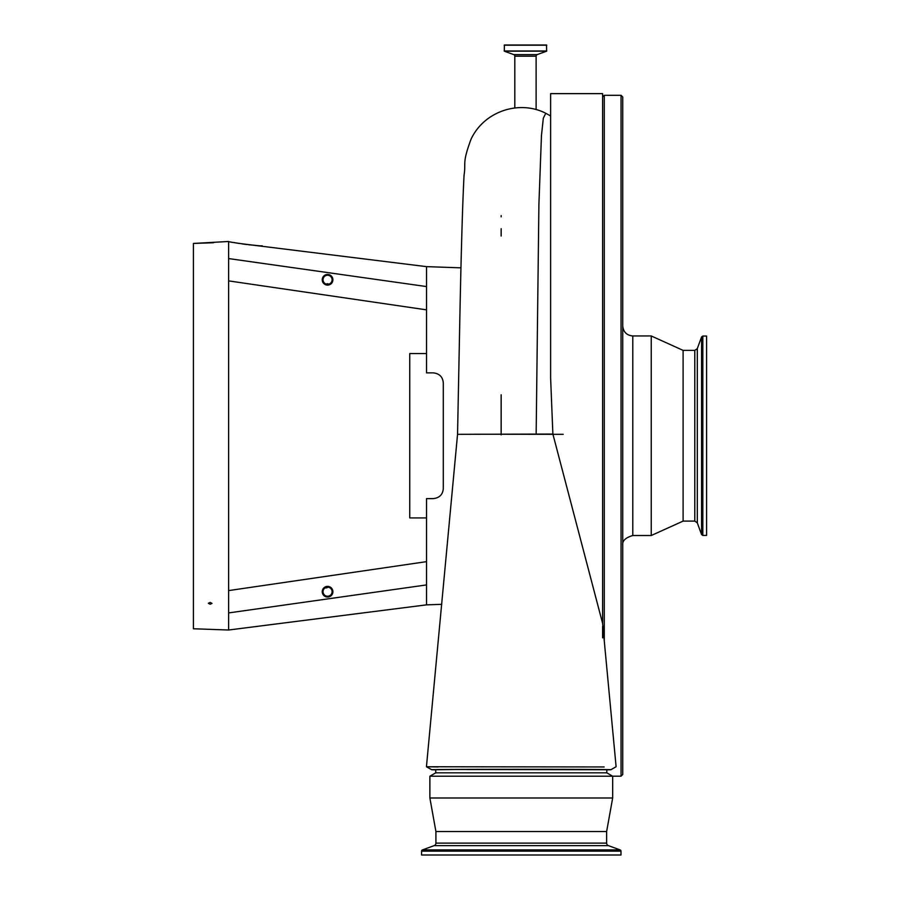 <?xml version="1.0" encoding="UTF-8"?>
<svg xmlns="http://www.w3.org/2000/svg" width="900" height="900" viewBox="0 0 900 900"><rect width="100%" height="100%" fill="white"/><g stroke="black" fill="none" stroke-linecap="round" stroke-linejoin="round"><path stroke-width="1.35" d="M606.803 769.871L610.864 769.748C617.895 769.174 427.601 769.163 431.685 769.736L426.442 766.744L604.159 766.957M438.154 766.957L426.476 766.755M552.881 434.059L602.606 623.385L602.606 93.634L550.62 93.634L550.62 378.011L552.881 434.059L457.549 434.329L426.442 766.744L431.685 769.748L435.746 769.871M426.521 286.571L426.521 372.859L433.226 372.859C439.459 373.567 442.811 376.931 443.295 382.916L443.295 488.576C442.822 494.55 439.47 497.914 433.226 498.634L426.521 498.634L426.521 604.856L426.521 584.921L228.634 612.923L228.634 241.481L228.634 258.57L426.521 286.571L426.521 266.636L253.249 245.194M426.521 545.738L426.521 550.901M426.521 557.561L426.521 561.645L228.634 590.591M262.17 245.745C263.059 246.679 227.621 242.134 228.634 241.481L193.421 243.439L193.421 628.774L228.634 630.011L426.521 604.856L441.72 604.327M193.421 243.439L213.536 242.741M325.046 587.936L327.037 587.801M332.1 591.705A4.534 4.534 0 0 0 327.566 587.171A4.534 4.534 0 0 0 323.032 591.705A4.534 4.534 0 0 0 327.566 596.25A4.534 4.534 0 0 0 332.1 591.705M332.899 591.705A5.321 5.321 0 0 0 327.566 586.384A5.321 5.321 0 0 0 322.245 591.705A5.321 5.321 0 0 0 327.566 597.038A5.321 5.321 0 0 0 332.899 591.705M332.899 279.787A5.321 5.321 0 0 0 327.566 274.455A5.321 5.321 0 0 0 322.245 279.787A5.321 5.321 0 0 0 327.566 285.109A5.321 5.321 0 0 0 332.899 279.787M332.1 279.787A4.534 4.534 0 0 0 327.566 275.243A4.534 4.534 0 0 0 323.032 279.787A4.534 4.534 0 0 0 327.566 284.321A4.534 4.534 0 0 0 332.1 279.787M210.161 604.249L211.995 603.416L210.161 602.415L208.339 603.27L210.161 604.249M426.521 353.576L409.748 353.576L409.748 517.916L426.521 517.916M501.154 394.83L501.154 434.88M610.864 769.748L616.106 766.744L602.505 622.238M563.197 434.329L474.581 434.228M458.224 769.477L584.201 769.477M514.811 107.978L514.811 56.171L536.119 56.171L536.119 109.597M514.811 56.171A1.676 1.676 0 0 0 513.709 54.596L504.315 51.176L504.382 45L546.548 45L504.382 45M513.709 54.596L537.221 54.596L546.615 51.176L546.548 45M537.221 54.596A1.676 1.676 0 0 0 536.119 56.171M421.571 855L421.571 851.164A1.339 1.339 0 0 1 422.46 849.904L620.089 849.904A1.339 1.339 0 0 1 620.977 851.164L620.977 855L421.571 855M422.46 849.904L434.149 845.64A2.689 2.689 0 0 0 435.915 843.12L606.634 843.12A2.689 2.689 0 0 0 608.4 845.64L620.089 849.904M435.915 843.12L435.915 831.521L429.874 797.985L429.874 776.216L612.675 776.216L612.675 797.985L606.634 831.521L606.634 843.12M429.874 776.216L435.746 772.83L606.803 772.83L612.675 776.216M435.746 772.83L435.746 769.736L455.355 769.477L606.803 769.736L606.803 772.83M602.606 637.852L602.606 626.299M622.732 263.689L622.732 774.506L621.056 776.183L621.056 95.31L622.732 96.986L622.732 263.689M651.24 535.523L683.1 521.1L683.1 350.381L651.24 335.959L651.24 535.523L632.79 535.523C625.342 537.683 621.99 541.035 622.732 545.591M706.579 385.11L706.579 535.444L702.832 535.444L702.832 336.049L706.579 336.049L706.579 385.11M501.154 215.584L501.154 216.844M501.154 228.713L501.154 236.036M429.874 797.985L612.675 797.985M435.915 831.521L606.634 831.521M328.995 284.085L327.049 283.691M228.634 557.325L228.634 561.881M251.775 245.059L248.58 244.732M247.095 244.553L242.066 243.9M239.321 243.472L237.465 243.169M236.115 242.944L233.606 242.482M228.634 612.923L228.634 630.011L228.634 612.923M426.521 309.848L228.634 280.89M426.521 318.33L426.521 323.381M426.521 521.415L426.521 498.634M457.549 434.329L459.99 310.894C461.306 246.6 462.668 201.341 464.062 175.118C466.121 162.203 461.824 164.104 471.037 139.207C484.335 110.869 519.649 99.81 545.771 113.276L543.319 118.204L541.462 135.529L538.909 204.12L536.153 434.025M434.149 845.64L608.4 845.64M621.056 95.31L604.283 95.31L604.283 641.216M622.732 325.901C623.329 332.01 626.681 335.363 632.79 335.959L632.79 535.523M683.1 350.381L694.789 350.381L694.789 521.1L697.309 522.866L701.572 534.566L702.832 535.444M694.789 350.381L697.309 348.615L697.309 522.866M697.309 348.615L701.572 336.926L701.572 534.566M421.571 851.164L620.977 851.164M504.315 51.176L546.615 51.176M504.169 50.974L546.761 50.974M504.169 45.214L546.761 45.214M550.62 115.954L545.771 113.276M612.607 776.183L621.056 776.183M683.1 521.1L694.789 521.1M701.572 336.926L702.832 336.049M632.79 335.959L651.24 335.959M604.283 95.31L602.606 96.986M460.969 267.84L426.521 266.636"/></g></svg>
